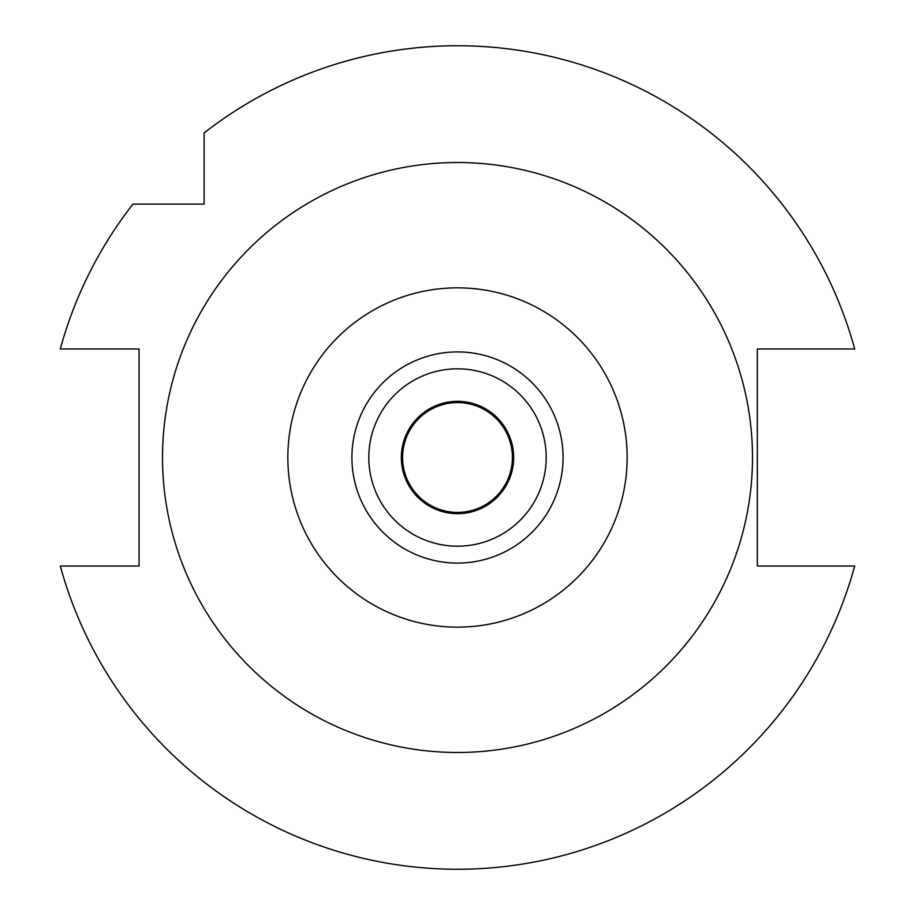 <?xml version="1.0" encoding="UTF-8"?>
<svg xmlns="http://www.w3.org/2000/svg" width="915" height="915" viewBox="0 0 915 915"><rect width="100%" height="100%" fill="white"/><g stroke="black" fill="none" stroke-linecap="round" stroke-linejoin="round"><path stroke-width="1.37" d="M457.5 563.08A105.58 105.58 0 0 0 563.08 457.5A105.58 105.58 0 0 0 457.5 351.92A105.58 105.58 0 0 0 351.92 457.5A105.58 105.58 0 0 0 457.5 563.08M457.5 546.186A88.686 88.686 0 0 0 546.186 457.5A88.686 88.686 0 0 0 457.5 368.814A88.686 88.686 0 0 0 368.814 457.5A88.686 88.686 0 0 0 457.5 546.186M457.5 513.67A56.17 56.17 0 0 0 513.67 457.5A56.17 56.17 0 0 0 457.5 401.33A56.17 56.17 0 0 0 401.33 457.5A56.17 56.17 0 0 0 457.5 513.67M204.114 141.562L204.114 150.186M204.114 204.114L204.114 132.95A411.75 411.75 0 0 1 854.69 348.97L757.334 348.97L757.334 566.03L854.69 566.03A411.75 411.75 0 0 1 60.31 566.03L139.08 566.03L139.08 348.97L60.31 348.97A411.75 411.75 0 0 1 132.95 204.114L204.114 204.114M167.159 204.114L150.186 204.114M141.562 204.114L132.95 204.114M457.5 162.515A294.985 294.985 0 0 1 752.485 457.5A294.985 294.985 0 0 1 457.5 752.485A294.985 294.985 0 0 1 162.515 457.5A294.985 294.985 0 0 1 457.5 162.515M457.5 627.152A169.652 169.652 0 0 1 287.848 457.5A169.652 169.652 0 0 1 457.5 287.848A169.652 169.652 0 0 1 627.152 457.5A169.652 169.652 0 0 1 457.5 627.152M457.5 513.246A55.746 55.746 0 0 0 513.246 457.5A55.746 55.746 0 0 0 457.5 401.754A55.746 55.746 0 0 0 401.754 457.5A55.746 55.746 0 0 0 457.5 513.246M457.5 512.4A54.9 54.9 0 0 0 512.4 457.5A54.9 54.9 0 0 0 457.5 402.6A54.9 54.9 0 0 0 402.6 457.5A54.9 54.9 0 0 0 457.5 512.4"/></g></svg>
